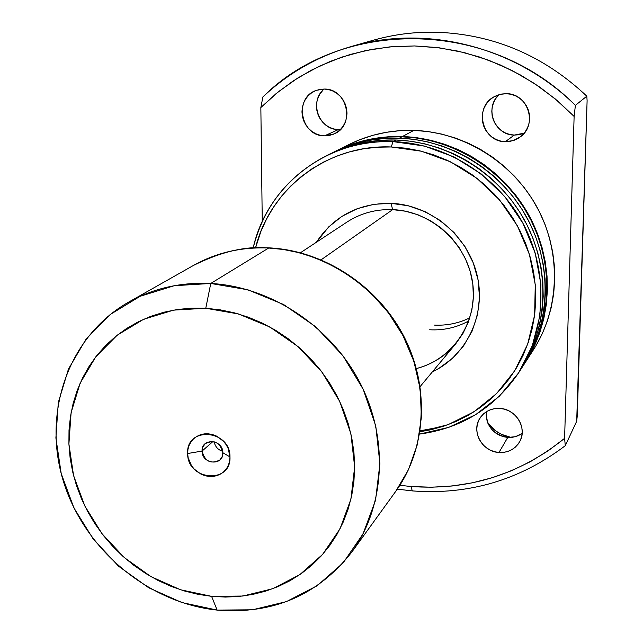 <?xml version="1.0" encoding="UTF-8"?>
<svg xmlns="http://www.w3.org/2000/svg" width="643" height="643" viewBox="0 0 643 643"><rect width="100%" height="100%" fill="white"/><g stroke="black" fill="none" stroke-linecap="round" stroke-linejoin="round"><path stroke-width="0.96" d="M222.856 452.736C223.097 439.273 201.251 437.578 202.055 451.081L187.643 453.516C185.891 426.052 230.475 429.403 229.977 456.916L222.856 452.736L222.108 456.739L219.858 459.978C210.856 464.447 204.924 461.481 202.055 451.081L202.842 446.949L205.238 443.638C214.223 439.402 220.091 442.44 222.856 452.736L229.977 456.916L229.639 461.055L228.498 464.961L226.601 468.49L224.021 471.504L220.854 473.883L217.23 475.547L213.283 476.423L209.176 476.487L205.053 475.74L201.074 474.204L194.146 469.036L191.461 465.612L188.142 457.695L187.643 453.516L187.957 449.393L189.058 445.495L190.923 441.958L193.479 438.92L196.621 436.509L200.238 434.813L204.185 433.896L208.316 433.808L212.463 434.539L216.482 436.067L223.475 441.259L226.183 444.723L228.217 448.589L229.977 456.916C231.376 484.436 187.201 480.667 187.643 453.516L202.055 451.081L212.978 441.492L202.055 451.081C201.83 464.463 223.579 466.247 222.856 452.736M321.17 259.772L392.672 209.626L321.17 259.772M128.504 302.194L193.398 265.471C221.377 251.558 246.47 245.747 268.67 248.021L269.377 247.876L268.67 248.021C241.286 246.888 216.193 252.707 193.398 265.471C216.386 252.611 241.623 246.743 269.104 247.86C323.799 250.481 377.811 285.789 404.005 336.611C430.159 387.464 426.309 449.152 395.606 491.541C426.092 449.473 429.942 387.946 403.708 336.988C377.425 286.071 323.252 250.657 268.67 248.021L210.759 283.459L268.67 248.021L283.378 249.476L299.429 252.763L316.678 258.341L334.826 266.732L353.377 278.411L371.606 293.747L388.525 312.9L403.016 335.67L413.915 361.446L420.241 389.168L421.382 417.444L417.283 444.779L408.393 469.808L395.606 491.541L351.898 551.951C318.004 595.201 273.074 614.571 217.109 610.086C147.544 602.853 83.502 548.527 63.03 480.12C42.39 411.817 68.544 336.225 128.504 302.194C153.307 288.305 180.723 282.06 210.759 283.459L174.213 285.717L140.15 296.286L110.283 314.467L86.025 339.174L68.463 369.042L58.304 402.51L55.893 437.931L61.214 473.61L73.929 507.914L93.38 539.276L118.666 566.29L148.637 587.726L181.961 602.571L217.109 610.086L211.595 596.35L180.49 589.752L150.984 576.634L124.421 557.666L102.02 533.73L84.796 505.937L73.567 475.563L68.905 443.983L71.1 412.685L80.15 383.156L95.735 356.873L117.203 335.188L143.582 319.298L173.61 310.119L205.776 308.262L210.759 283.459L205.776 308.262L191.55 308.15L177.548 309.476L163.917 312.225L150.8 316.34L138.317 321.789L126.583 328.493L115.708 336.385L105.79 345.371L96.916 355.37L89.16 366.261L82.593 377.939L77.256 390.293L73.198 403.193L70.449 416.527L69.01 430.167L68.905 443.983L70.111 457.856L72.619 471.649L76.388 485.248L81.396 498.534L87.585 511.386L94.899 523.691L103.274 535.354L112.629 546.253L122.885 556.299L133.953 565.414L145.736 573.5L158.13 580.492L171.03 586.328L184.316 590.949L197.883 594.301L211.595 596.35L225.339 597.074L238.987 596.455L252.41 594.494L265.487 591.198L278.089 586.577L290.097 580.677L301.39 573.532L311.863 565.213L321.387 555.777L329.883 545.32L337.245 533.923L343.402 521.698L348.265 508.75L351.793 495.223L353.931 481.229L354.655 466.922L353.939 452.447L351.785 437.939L348.209 423.56L343.249 409.454L336.94 395.775L329.353 382.657L320.56 370.247L310.657 358.681L299.742 348.072L287.927 338.531L275.357 330.156L262.143 323.043L248.431 317.24L234.365 312.828L220.099 309.822L205.776 308.262L238.416 313.945L269.763 326.949L298.103 346.641L321.886 371.976L339.801 401.578L350.909 433.808L354.655 466.922L350.925 499.137L340.034 528.779L322.673 554.346L299.831 574.633L272.753 588.715L242.845 596.037L211.595 596.35L217.109 610.086L252.482 609.805L286.384 601.623L317.144 585.757L343.169 562.85L363.022 533.907L375.536 500.294L379.917 463.699L375.777 426.036L363.223 389.353L342.88 355.667L315.826 326.853L283.563 304.501L247.885 289.8L210.759 283.459C270.647 286.69 330.51 326.073 359.759 382.328C388.967 438.622 385.077 506.202 351.898 551.951M469.856 317.795C458.604 323.341 446.66 325.76 434.017 325.077M222.735 451.322C217.969 449.835 215.116 446.644 214.167 441.741C215.116 446.644 217.969 449.835 222.735 451.322M416.407 368.543C452.937 359.469 478.271 321.741 472.621 282.711C467.316 243.665 431.557 211.049 392.672 209.626L390.968 203.317C430.585 204.812 467.807 235.7 477.05 275.003C486.51 314.282 466.914 355.603 432.377 371.863L438.815 368.439L452.359 358.448L463.611 345.854L472.107 331.113L477.492 314.781L479.525 297.5L478.087 279.938L473.232 262.818L465.122 246.816L454.087 232.581L440.568 220.702L425.111 211.651L408.353 205.784L390.968 203.317L373.655 204.329L357.09 208.75L341.915 216.369L328.718 226.875L316.42 242.218C333.757 216.104 358.601 203.14 390.968 203.317L392.672 209.626L405.54 211.217L418.103 214.85L430.038 220.453L441.018 227.879L450.767 236.929L459.006 247.362L465.532 258.92L470.178 271.274L472.814 284.11L473.385 297.09L471.882 309.87L468.369 322.111L462.936 333.516L455.742 343.796C445.229 356.174 432.12 364.428 416.407 368.543M429.677 329.771C443.646 330.526 456.691 327.568 468.819 320.897M486.18 414.478L486.518 418.681L487.699 422.781L489.653 426.614L492.321 430.046L495.6 432.948L499.362 435.198L503.469 436.718L507.753 437.441L498.976 452.487C482.089 451.828 470.724 430.906 480.184 417.781C484.854 411.231 491.421 408.104 499.876 408.418L495.423 408.53L491.131 409.487L487.169 411.255L483.681 413.762L480.803 416.905L478.641 420.562L477.283 424.597L476.776 428.857L477.138 433.173L478.352 437.385L480.369 441.323L483.11 444.86L486.486 447.841L490.352 450.156L494.571 451.724L498.976 452.487L503.405 452.407L507.689 451.482L511.667 449.754L515.172 447.279L518.081 444.16L520.283 440.511L521.682 436.468L522.22 432.192L521.883 427.844L520.677 423.6L518.652 419.614L515.879 416.053L512.479 413.047L508.573 410.716L504.313 409.157L499.876 408.418C516.144 408.964 527.71 428.56 519.624 441.789C515.019 449.272 508.139 452.833 498.976 452.487L507.753 437.441L515.381 436.701L522.156 433.438M498.839 94.891L495.914 98.355L493.711 102.333L492.329 106.666L491.799 111.191L492.16 115.732L493.382 120.128L495.423 124.195L498.204 127.796L501.62 130.778L505.543 133.045L509.819 134.491L514.296 135.078L505.326 141.693C482.25 142.087 473.457 107.293 494.113 96.755L499.997 94.392L506.306 93.693L501.661 94.039L497.176 95.293L493.028 97.415L489.379 100.316L486.373 103.877L484.115 107.968L482.7 112.429L482.162 117.082L482.531 121.76L483.793 126.285L485.899 130.473L488.768 134.178L492.281 137.256L496.324 139.587L500.728 141.082L505.326 141.693L509.955 141.38L514.432 140.166L518.588 138.084L522.253 135.223L525.299 131.686L527.598 127.603L529.06 123.134L529.631 118.457L529.285 113.739L528.032 109.181L525.918 104.946L523.024 101.2L519.472 98.106L515.397 95.759L510.944 94.272L506.306 93.693C528.016 93.195 538.095 124.758 520.243 136.935L513.186 140.6L505.326 141.693L514.296 135.078L524.166 133.165M322.802 90.382L320.093 93.765L318.092 97.64L316.87 101.867L316.477 106.288L316.919 110.717L318.172 115.001L320.206 118.971L322.931 122.475L326.242 125.393L330.02 127.595L334.111 129.01L338.379 129.573L324.49 135.858C300.385 136.292 293.497 97.238 316.629 90.277L324.313 89.064C347.582 88.485 355.523 125.498 334.095 133.929L324.49 135.858L338.379 129.573L340.388 129.54L343.201 126.084L345.283 122.106L346.569 117.749L347.003 113.184L346.561 108.587L345.267 104.142L343.169 100.019L340.34 96.378L336.9 93.356L332.978 91.073L328.726 89.626L324.313 89.064L319.909 89.401L315.689 90.631L311.807 92.705L308.415 95.526L305.642 99.006L303.6 102.993L302.355 107.341L301.953 111.882L302.411 116.439L303.713 120.852L305.811 124.935L308.616 128.544L312.016 131.542L315.906 133.808L320.11 135.263L324.49 135.858L328.878 135.552L333.09 134.363L336.98 132.329L340.396 129.54M535.973 345.685L542.298 333.637L547.394 320.937L551.188 307.708L553.647 294.076L554.724 280.171L554.411 266.154L552.699 252.144L549.596 238.304L545.135 224.769L539.356 211.676L532.308 199.177L524.069 187.394L514.721 176.447L504.369 166.465L493.117 157.535L481.077 149.763L468.385 143.22L455.172 137.964L441.572 134.057L427.732 131.526L413.803 130.392L402.43 136.533L388.171 136.79L374.105 138.478L360.369 141.564L347.099 146.017L336.602 150.663C357.05 140.632 378.992 135.922 402.43 136.533L413.803 130.392C390.968 129.822 369.588 134.427 349.647 144.209L336.699 150.623M524.383 363.866L525.259 362.515C552.168 320.648 554.129 262.931 528.94 216.321C503.678 169.776 453.235 138.438 401.931 136.806L399.407 138.165L385.044 138.43L370.874 140.126L357.05 143.228L343.7 147.705L333.13 152.383C353.714 142.288 375.801 137.546 399.407 138.165L401.931 136.806C378.462 136.187 356.495 140.905 336.032 150.952L333.227 152.343M520.123 370.497L521.151 368.913C548.399 326.507 550.36 267.994 524.792 220.726C499.153 173.506 447.986 141.693 395.984 140.013C372.201 139.378 349.945 144.153 329.216 154.328L325.832 156C346.69 145.76 369.09 140.962 393.034 141.605L395.984 140.013L393.034 141.605C326.483 138.671 266.797 185.996 253.181 247.957C263.606 206.66 287.823 176.013 325.832 156M391.257 146.974L393.034 141.605L391.257 146.974L405.5 148.163L419.654 150.792L433.567 154.826L447.086 160.228L460.083 166.963L472.412 174.944L483.946 184.107L494.563 194.355L504.144 205.575L512.6 217.655L519.841 230.467L525.789 243.874L530.387 257.73L533.594 271.901L535.378 286.231L535.74 300.57L534.671 314.781L532.195 328.71L528.345 342.221L523.169 355.193L516.739 367.483L509.111 378.984L500.383 389.586L490.641 399.19L479.991 407.726L468.546 415.105L456.417 421.278L443.718 426.188L430.585 429.813L420.04 431.726L448.123 424.653L474.02 411.785L496.573 393.58L514.754 370.73L527.662 344.174L534.63 315.062L535.257 284.688L529.43 254.443L517.358 225.749L499.587 199.965L476.921 178.32L450.462 161.827L421.446 151.226L391.257 146.974C327.448 144.136 269.875 188.664 255.56 247.828L260.873 231.504L266.515 219.11L273.379 207.359L281.401 196.364L290.523 186.229L300.659 177.066L311.718 168.972L323.598 162.036L336.201 156.329L349.398 151.917L363.062 148.871L377.063 147.207L391.257 146.974M586.818 96.185L587.107 100.686L577.261 415.86L576.691 421.237L565.285 445.687C519.833 480.048 468.86 495.126 412.348 490.906C468.86 495.126 519.833 480.048 565.285 445.687L564.602 438.349C519.528 474.622 468.289 490.673 410.893 486.494L412.348 490.906L410.893 486.494L399.858 485.304L410.893 486.494L431.509 487.225L452.077 486.004L472.436 482.821L492.393 477.685L511.764 470.62L530.379 461.666L548.045 450.888L564.602 438.349L574.119 116.423L564.602 438.349L565.285 445.687L576.691 421.237L587.107 100.686L586.818 96.185C543.383 55.258 492.771 33.918 434.981 32.182C492.771 33.918 543.383 55.258 586.818 96.185L575.389 105.356C489.034 18.028 341.562 17.98 262.866 96.972L260.849 107.526L276.241 93.5L293.047 81.042L311.124 70.296L330.309 61.374L350.435 54.406L371.308 49.463L392.728 46.626L414.486 45.95L436.364 47.461L458.146 51.159L479.59 57.026L500.471 65.015L520.581 75.054L539.694 87.054L557.602 100.895L574.119 116.423L575.389 105.356L586.818 96.185M262.256 221.538L260.849 107.526L278.564 91.619L298.087 77.795L319.217 66.245L341.706 57.147L365.28 50.66L389.642 46.899L414.486 45.95L439.49 47.855L464.31 52.613L488.616 60.193L512.069 70.505L534.349 83.437L555.126 98.805L574.119 116.423L575.389 105.356C516.192 46.786 426.703 24.273 351.657 46.392C317.578 56.351 287.984 73.206 262.866 96.972L260.849 107.526L262.256 221.538M525.693 361.848L533.473 349.728C559.683 308.937 561.636 252.812 537.202 207.552C512.696 162.333 463.707 131.944 413.803 130.392L399.906 130.658L386.202 132.313L372.819 135.335L359.887 139.676L349.567 144.249M397.302 489.146L412.348 490.906L397.302 489.146M362.7 43.555C385.848 35.63 409.945 31.837 434.981 32.182C413.835 31.869 393.291 34.545 373.342 40.212L351.657 46.392M511.121 437.441L501.476 434.346L495.552 430.81L487.916 423.319C493.88 430.923 501.612 435.624 511.121 437.441M419.654 434.073L448.798 427.354L475.788 414.582L499.418 396.192L518.571 372.924L532.316 345.717L539.911 315.753L540.924 284.399L535.217 253.109L522.992 223.37L504.795 196.613L481.486 174.132L454.191 157.005L424.227 146.001L393.034 141.605C445.382 143.309 496.91 175.354 522.743 222.904C548.495 270.51 546.534 329.417 519.11 372.088C494.997 407.638 461.851 428.302 419.654 434.073M420.184 430.802L442.569 426.566M523.748 364.702L530.322 352.179L535.611 338.957L539.549 325.189L542.089 310.987L543.198 296.503L542.845 281.875L541.036 267.271L537.781 252.828L533.103 238.698L527.051 225.034L519.673 211.981L511.064 199.668L501.291 188.23L490.48 177.798L478.722 168.458L466.151 160.324L452.905 153.476L439.121 147.978L424.935 143.879L410.507 141.219L395.984 140.013L381.516 140.27L367.241 141.974L353.312 145.101L339.858 149.61L329.128 154.368M523.515 365.232C550.569 323.14 552.53 265.085 527.18 218.194C501.757 171.359 451.008 139.82 399.407 138.165L413.819 139.354L428.134 141.99L442.199 146.057L455.879 151.507L469.02 158.299L481.486 166.36L493.141 175.619L503.871 185.972L513.556 197.313L522.1 209.522L529.406 222.47L535.41 236.021L540.048 250.039L543.271 264.369L545.063 278.861L545.409 293.369L544.308 307.74L541.784 321.83L537.87 335.501L532.621 348.619L522.317 367.065M527.831 358.36L534.317 345.99L539.541 332.945L543.431 319.354L545.947 305.345L547.04 291.054L546.703 276.627L544.926 262.223L541.727 247.981L537.122 234.044L531.158 220.573L523.892 207.705L515.405 195.568L505.776 184.3L495.118 174.012L483.528 164.817L471.134 156.804L458.073 150.052L444.474 144.635L430.488 140.6L416.262 137.98L401.931 136.806L387.649 137.063L373.567 138.751L359.815 141.846L346.537 146.299L335.943 150.992M525.444 362.226L525.612 361.977C552.482 320.15 554.443 262.505 529.285 215.952C504.056 169.463 453.677 138.165 402.43 136.533L416.744 137.706L430.955 140.327L444.932 144.353L458.507 149.763L471.552 156.506L483.93 164.504L495.504 173.69L506.154 183.97L515.774 195.223L524.246 207.343L531.504 220.203L537.46 233.658L542.057 247.571L545.256 261.797L547.032 276.185L547.37 290.588L546.269 304.862L543.761 318.864L539.871 332.439L534.654 345.468L525.435 362.25M486.413 411.705C486.004 426.06 493.117 434.636 507.753 437.441L512.069 437.353L516.241 436.444L520.107 434.756M499.121 94.625C483.994 107.614 494.475 135.368 514.296 135.078L518.788 134.773L523.145 133.583M324.217 89.055C308.664 101.072 318.815 129.918 338.379 129.573M300.482 252.731L346.907 222.116C360.61 213.235 375.858 209.071 392.672 209.626M420.16 386.539L455.742 343.796M521.151 368.913L519.11 372.088M525.259 362.515L523.595 365.103"/></g></svg>
